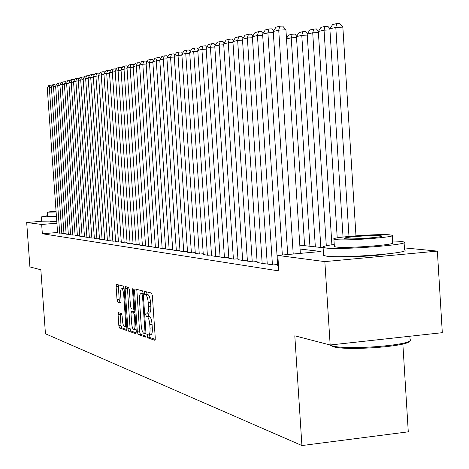 <?xml version="1.0" encoding="UTF-8"?>
<svg xmlns="http://www.w3.org/2000/svg" width="469" height="469" viewBox="0 0 469 469"><rect width="100%" height="100%" fill="white"/><g stroke="black" fill="none" stroke-linecap="round" stroke-linejoin="round"><path stroke-width="0.7" d="M147.19 336.056L147.758 337.838L154.77 340.277L155.274 338.149L152.349 295.605L151.516 293.078L144.522 291.343L144.206 292.861L144.774 294.602L145.666 294.831C146.955 295.605 147.823 298.278 148.268 302.857L148.509 306.368C148.696 310.63 148.222 312.929 147.084 313.269L146.011 312.975L145.701 314.47L146.269 316.235L147.16 316.505C148.456 317.337 149.324 320.04 149.769 324.618L150.01 328.13C150.197 332.339 149.728 334.608 148.603 334.925L147.495 334.585L147.19 336.056M149.5 334.831L150.039 337.598L155.257 339.404M146.498 291.829L147.055 294.385L147.952 294.608L145.666 294.831M148.028 313.175L148.55 316.006L149.447 316.276L147.16 316.505M56.784 221.532L50.447 221.333M385.67 254.098C376.759 255.81 351.662 257.282 342.687 256.625M118.493 312.665L118.077 314.664L118.845 325.662L119.566 328.036L126.478 330.434L126.865 328.411L124.086 288.453L123.341 286.084L116.482 284.384L116.101 286.43L117.033 299.738L117.754 302.083L120.691 302.921L121.078 300.881L120.615 294.227C120.457 290.844 120.809 289.01 121.664 288.716C122.673 289.15 123.359 291.267 123.734 295.065L125.563 321.324C125.721 324.665 125.375 326.471 124.531 326.729C123.505 326.26 122.808 324.12 122.432 320.298L122.128 315.954L121.395 313.573L118.493 312.665M404.419 247.896L437.366 251.108L442.308 332.685L330.164 344.996L294.808 335.804L301.919 445.55L45.446 333.764L40.844 269.775L29.905 266.931L26.692 222.499L41.659 221.292M330.164 344.996L324.841 261.602L277.812 255.429L321.048 251.49L300.072 249.057M57.57 232.489L42.345 233.75L278.821 270.912L277.812 255.429M42.345 233.75L41.677 224.463L26.692 222.499M137.358 332.005L138.138 334.497L145.607 337.094L146.094 335.001L143.209 293.295L142.412 290.815L134.943 288.968L134.521 291.097L137.358 332.005L139.592 331.776L140.372 334.262L146.076 336.232M135.811 333.688L128.658 331.196L127.902 328.769L125.117 288.711L125.516 286.629L128.57 287.38L129.333 289.778L130.47 306.193L131.232 308.62L133.319 309.223L133.729 307.136L132.534 289.924L132.827 288.441L133.395 290.141L136.274 331.636L135.957 333.67M277.701 265.524L278.486 265.771M267.242 263.977L272.958 264.95L277.636 264.516M257.153 262.482L262.663 263.42L267.178 263.003M247.403 261.04L252.732 261.948L257.088 261.544M237.988 259.644L243.135 260.518L247.345 260.137M228.884 258.296L233.861 259.14L237.93 258.771M220.072 256.994L224.891 257.809L228.825 257.452M211.548 255.728L216.209 256.52L220.02 256.18M203.288 254.509L207.808 255.271L211.496 254.943M195.292 253.324L199.665 254.063L203.241 253.747M187.536 252.175L191.774 252.891L195.239 252.586M180.014 251.062L184.124 251.759L187.483 251.46M172.715 249.977L176.707 250.657L179.967 250.364M165.627 248.928L169.502 249.584L172.668 249.309M158.745 247.908L162.514 248.547L165.58 248.277M152.062 246.917L155.72 247.538L158.704 247.274M145.566 245.955L149.119 246.559L152.02 246.307M139.246 245.017L142.705 245.604L145.525 245.357M133.096 244.109L136.461 244.677L139.205 244.443M127.117 243.223L130.394 243.774L133.061 243.546M121.295 242.362L124.484 242.901L127.081 242.672M115.626 241.517L118.733 242.045L121.26 241.828M110.104 240.703L113.129 241.213L115.591 241.002M104.722 239.899L107.671 240.404L110.068 240.198M99.475 239.126L102.348 239.612L104.687 239.413M94.357 238.369L97.159 238.838L99.44 238.645M89.368 237.625L92.1 238.088L94.328 237.9M84.502 236.904L87.17 237.355L89.339 237.173M79.748 236.2L82.351 236.64L84.467 236.464M75.11 235.514L79.718 235.766M70.579 234.84L75.081 235.092M66.152 234.183L70.549 234.43M61.826 233.544L66.123 233.785M61.797 233.152L57.599 232.917M301.919 445.55L408.282 431.832L402.859 344.006M437.366 251.108L324.841 261.602M299.82 245.158L323.106 247.714M56.907 223.226L41.677 224.463M148.761 334.913L150.889 334.69C152.02 334.368 152.489 332.105 152.302 327.89L150.01 328.13M149.447 316.276C150.748 317.103 151.622 319.811 152.062 324.384L152.302 327.89M149.224 313.016L149.377 313.04C150.514 312.7 150.995 310.402 150.807 306.146L148.509 306.368M147.952 294.608C149.253 295.382 150.121 298.055 150.567 302.634L150.807 306.146M136.807 289.426L139.592 331.776M144.681 333.617L145.015 332.152L142.488 295.617L141.931 293.881L140.876 293.623C139.762 293.981 139.299 296.267 139.492 300.477L141.204 325.269C141.632 329.754 142.482 332.433 143.749 333.301L144.681 333.617M141.005 293.641L142.893 293.459M136.256 332.843L130.851 330.973L128.658 331.196M127.357 287.081L130.095 328.546L130.851 330.973M131.654 323.205C132.041 327.116 132.762 329.308 133.829 329.789C134.714 329.525 135.078 327.69 134.92 324.272L134.263 314.828L133.495 312.383L131.408 311.762L131.003 313.831L131.654 323.205M133.946 329.777L136.127 329.555M133.542 311.557L134.908 311.92M124.637 326.723L126.736 326.512M124.092 288.593L123.752 288.517M118.294 284.83L119.185 299.527L119.906 301.872L121.049 302.2M120.246 313.21L120.99 325.445L121.717 327.819L126.853 329.59M355.971 235.807L342.845 27.114L335.798 27.442L348.983 236.405M343.044 237.044L329.871 28.826L332.603 24.57L336.765 23.579L339.579 23.45L342.845 27.114M336.765 23.579L335.798 27.442L329.871 28.826M287.72 254.526L273.251 31.499L278.721 30.133L285.926 29.793L282.672 26.088L279.794 26.217L278.721 30.133L293.213 254.028M300.348 253.377L285.926 29.793M273.251 31.499L275.954 27.208L279.794 26.217M409.367 340.981C410.305 346.292 346.949 351.082 333.213 346.72L330.299 345.36M330.78 345.782L329.766 344.897L332.245 345.852C346.855 350.46 414.215 345.049 410.287 339.62M334.239 244.46C325.896 245.586 322.174 246.559 323.082 247.38L326.008 248.025C341.227 250.135 411.7 244.642 404.055 241.975L400.385 241.289L392.559 240.972M323.563 254.872L323.598 255.441L326.524 256.144C341.76 258.478 412.21 252.938 404.554 250.041L404.096 242.59M392.236 235.696L392.67 242.713C397.999 244.636 347.717 248.558 336.554 247.069L334.379 246.6L334.35 246.213M336.08 239.612C347.236 240.955 397.53 237.062 392.207 235.286L389.651 234.84C377.504 233.644 329.478 237.373 333.905 239.184L336.08 239.612M380.207 235.684C372.492 234.893 341.285 237.314 344.246 238.481L345.688 238.756C352.993 239.606 385.137 237.115 381.813 235.966L380.207 235.684M47.498 215.652L41.747 216.866L56.427 216.479M41.553 221.18L56.749 221.028M56.409 216.203L47.545 216.244M56.034 210.98L47.252 212.146L56.11 212.035M56.051 211.232L53.015 211.73L56.092 211.777M329.936 29.899L324.05 30.18L337.223 237.889M331.894 244.789L318.334 31.511L321.007 27.337L325.017 26.381L327.79 26.252L329.953 28.691M325.017 26.381L324.05 30.18L318.334 31.511M318.398 32.543L312.717 32.818L326.295 245.768M320.843 247.462L307.201 34.102L309.816 30.004L313.685 29.078L316.417 28.955L318.474 31.282M313.685 29.078L312.717 32.818L307.201 34.102M307.265 35.093L301.784 35.363L315.338 246.864M309.927 246.266L296.461 36.6L299.017 32.578L302.751 31.687L305.442 31.558L307.4 33.786M302.751 31.687L301.784 35.363L296.461 36.6M296.519 37.561L291.226 37.819L304.61 245.686M286.477 38.388L288.587 35.064L292.193 34.202L291.226 37.819L286.512 38.915M292.193 34.202L294.843 34.079L296.713 36.207M277.707 265.653L262.617 34.167L267.887 32.848L273.321 32.59M282.338 255.019L267.887 32.848L268.96 29.002L271.791 28.873L273.603 30.942M262.617 34.167L265.261 29.952L268.96 29.002M267.254 264.1L252.363 36.74L257.446 35.462L262.687 35.216M272.43 264.874L257.446 35.462L258.513 31.687L261.303 31.552L263.021 33.528M252.363 36.74L254.948 32.601L258.513 31.687M257.159 262.605L242.467 39.22L247.368 37.989L252.428 37.743M262.159 263.344L247.368 37.989L248.441 34.272L251.185 34.143L252.814 36.019M242.467 39.22L244.994 35.157L248.441 34.272M247.415 261.157L232.911 41.612L237.648 40.428L242.532 40.187M252.246 261.872L237.648 40.428L238.715 36.77L241.412 36.641L242.96 38.429M232.911 41.612L235.391 37.626L238.715 36.77M237.994 259.756L223.684 43.928L228.256 42.779L232.976 42.55M242.666 260.447L228.256 42.779L229.318 39.185L231.979 39.056L233.445 40.756M223.684 43.928L226.105 40.006L229.318 39.185M228.89 258.407L214.761 46.167L219.181 45.053L223.742 44.831M233.404 259.076L219.181 45.053L220.242 41.512L222.863 41.389L224.252 43.007M214.761 46.167L217.135 42.316L220.242 41.512M220.078 257.094L206.131 48.33L210.411 47.258L214.82 47.035M224.446 257.745L210.411 47.258L211.46 43.769L214.046 43.64L215.365 45.182M206.131 48.33L208.459 44.543L211.46 43.769M211.554 255.828L197.777 50.423L201.922 49.386L206.184 49.169M215.781 256.455L201.922 49.386L202.971 45.95L205.51 45.827L206.765 47.293M197.777 50.423L200.064 46.701L202.971 45.95M203.294 254.603L189.693 52.446L193.703 51.443L197.83 51.232M207.392 255.212L193.703 51.443L194.746 48.061L197.256 47.938L198.446 49.333M189.693 52.446L191.932 48.788L194.746 48.061M195.297 253.412L181.855 54.41L185.742 53.437L189.746 53.237M199.266 254.005L185.742 53.437L186.785 50.107L189.253 49.984L190.385 51.314M181.855 54.41L184.053 50.81L186.785 50.107M187.541 252.263L174.263 56.315L178.032 55.371L181.908 55.172M191.387 252.832L178.032 55.371L179.064 52.088L181.503 51.965L182.576 53.232M174.263 56.315L176.42 52.768L179.064 52.088M180.02 251.144L166.9 58.162L170.558 57.247L174.316 57.054M183.748 251.701L170.558 57.247L171.584 54.011L173.987 53.888L175.007 55.096M166.9 58.162L169.022 54.668L171.584 54.011M172.721 250.065L159.759 59.95L163.306 59.065L166.952 58.877M176.338 250.598L163.306 59.065L164.326 55.875L166.694 55.752L167.668 56.901M159.759 59.95L161.84 56.515L164.326 55.875M165.633 249.01L152.824 61.691L156.265 60.829L159.806 60.642M169.151 249.531L156.265 60.829L157.285 57.687L159.624 57.564L160.545 58.654M152.824 61.691L154.87 58.303L157.285 57.687M158.751 247.99L146.094 63.379L149.435 62.541L152.871 62.359M162.168 248.494L149.435 62.541L150.449 59.44L152.753 59.323L153.627 60.36M146.094 63.379L148.104 60.044L150.449 59.44M152.067 246.993L139.557 65.015L142.799 64.2L146.14 64.03M155.386 247.485L142.799 64.2L143.807 61.146L146.082 61.029L146.914 62.019M139.557 65.015L141.527 61.732L143.807 61.146M145.566 246.032L133.202 66.61L136.356 65.818L139.598 65.648M148.796 246.506L136.356 65.818L137.353 62.805L139.604 62.688L140.389 63.626M133.202 66.61L135.142 63.374L137.353 62.805M139.252 245.094L127.023 68.157L130.089 67.389L133.243 67.225M142.388 245.557L130.089 67.389L131.085 64.411L133.302 64.3L134.046 65.191M127.023 68.157L128.928 64.968L131.085 64.411M133.102 244.179L121.014 69.664L127.064 68.755M136.157 244.63L123.998 68.92L124.983 65.982L127.175 65.865L127.885 66.715M121.014 69.664L122.89 66.516L124.983 65.982M127.122 243.288L115.163 71.13L121.049 70.244M130.095 243.733L118.071 70.403L119.05 67.507L121.213 67.389L121.887 68.198M115.163 71.13L117.01 68.028L119.05 67.507M121.301 242.426L109.47 72.56L115.204 71.693M124.191 242.854L112.302 71.851L113.275 68.99L115.415 68.873L116.048 69.641M109.47 72.56L111.294 69.5L113.275 68.99M115.632 241.582L103.93 73.95L109.512 73.105M118.446 242.004L106.686 73.258L107.653 70.432L109.764 70.321L110.367 71.048M103.93 73.95L105.724 70.93L107.653 70.432M110.109 240.761L98.537 75.298L103.971 74.477M112.853 241.172L101.216 74.63L102.178 71.839L104.265 71.728L104.839 72.419M98.537 75.298L100.296 72.32L102.178 71.839M104.728 239.964L93.278 76.617L98.572 75.82M107.401 240.363L95.887 75.96L96.849 73.205L98.906 73.1L99.451 73.756M93.278 76.617L95.014 73.68L96.849 73.205M99.481 239.184L88.149 77.901L93.313 77.121M102.084 239.571L90.699 77.262L91.648 74.542L93.683 74.43L94.199 75.058M88.149 77.901L89.86 74.999L91.648 74.542M94.363 238.428L83.154 79.155L88.184 78.393M96.907 238.803L85.634 78.534L86.583 75.843L88.594 75.738L89.081 76.324M83.154 79.155L84.836 76.289L86.583 75.843M89.374 237.683L78.276 80.375L83.183 79.636M91.854 238.053L80.697 79.771L81.641 77.115L83.629 77.004L84.086 77.567M78.276 80.375L79.941 77.549L81.641 77.115M84.502 236.962L73.522 81.571L78.311 80.844M86.923 237.32L75.884 80.979L76.816 78.352L78.786 78.247L79.22 78.774M73.522 81.571L75.157 78.774L76.816 78.352M79.753 236.253L68.879 82.732L73.557 82.022M82.11 236.605L71.188 82.157L72.115 79.56L74.061 79.454L74.471 79.953M68.879 82.732L70.497 79.976L72.115 79.56M75.11 235.567L64.353 83.869L68.914 83.177M77.42 235.907L66.604 83.306L67.524 80.738L69.447 80.633L69.834 81.108M64.353 83.869L65.941 81.143L67.524 80.738M70.579 234.893L59.926 84.977L64.382 84.303M72.836 235.227L62.125 84.426L63.039 81.887L64.945 81.788L65.308 82.233M59.926 84.977L61.498 82.286L63.039 81.887M66.152 234.236L55.606 86.062L59.956 85.399M68.357 234.564L57.751 85.522L58.666 83.013L60.542 82.907L60.888 83.33M55.606 86.062L57.154 83.4L58.666 83.013M61.832 233.591L51.385 87.117L55.635 86.472M63.977 233.914L53.484 86.595L54.386 84.115L56.245 84.01L56.573 84.408M51.385 87.117L52.915 84.49L54.386 84.115M57.605 232.964L47.258 88.154L51.414 87.521M59.704 233.275L49.309 87.639L50.206 85.188L52.047 85.082L52.352 85.458M47.258 88.154L48.77 85.557L50.206 85.188M150.039 337.598L147.758 337.838M147.055 294.385L144.774 294.602M148.55 316.006L146.269 316.235M152.062 324.384L149.769 324.618M150.567 302.634L148.268 302.857M136.76 290.88L134.521 291.097M140.372 334.262L138.138 334.497M144.751 333.617L145.988 333.488L144.78 333.606M145.888 332.064L145.015 332.152M143.367 295.529L142.488 295.617M143.244 293.752L141.931 293.881M130.095 328.546L127.902 328.769M127.31 288.505L125.117 288.711M134.709 309.077L133.401 309.206M134.568 307.054L133.729 307.136M133.366 289.842L132.534 289.924M135.758 324.19L134.92 324.272M135.101 314.746L134.263 314.828M134.925 312.243L133.495 312.383M133.665 311.545L131.449 311.768M126.366 321.242L125.563 321.324M124.537 294.983L123.734 295.065M119.906 301.872L117.754 302.083M119.185 299.527L117.033 299.738M118.252 286.225L116.101 286.43M121.717 327.819L119.566 328.036M120.99 325.445L118.845 325.662M120.222 314.453L118.077 314.664M149.377 313.04L147.231 313.257M143.145 293.406L140.876 293.623M134.709 309.089L133.36 309.223M133.624 311.539L131.408 311.762M123.839 288.511L121.664 288.716M409.853 336.244L410.035 339.193M334.379 246.6L333.905 239.184M323.082 247.38L323.598 255.441M51.889 221.268L51.912 221.661M47.545 216.279L47.252 212.146M41.237 216.737L41.559 221.227"/></g></svg>
